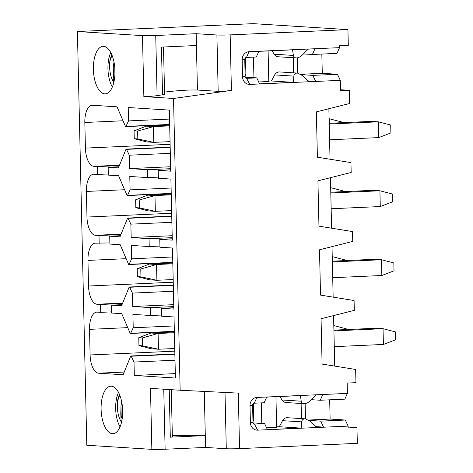 <?xml version="1.0" encoding="UTF-8"?>
<svg xmlns="http://www.w3.org/2000/svg" width="473" height="473" viewBox="0 0 473 473"><rect width="100%" height="100%" fill="white"/><g stroke="black" fill="none" stroke-linecap="round" stroke-linejoin="round"><path stroke-width="0.71" d="M261.309 402.884L261.776 423.459M275.948 396.693L276.64 427.285L266.53 427.734M253.126 422.915L264.632 423.642L254.787 424.08A1.975 1.756 -86.4 0 1 252.984 422.188L252.6 405.249A1.975 1.756 -86.4 0 1 254.314 403.197L264.159 402.76L266.666 397.113L300.426 395.599L301.218 401.193C301.478 402.694 302.407 403.522 304.003 403.67C306.061 403.7 308.118 402.742 310.164 400.791L316.047 394.902L322.74 394.6L320.233 400.247L344.847 399.147L347.389 393.4L347.158 383.059L355.944 382.663L355.649 369.466L322.089 364.068L321.061 318.755L354.307 310.359L354.082 300.509L320.528 295.111L319.5 249.797L352.74 241.407L352.515 231.557L318.962 226.159L317.933 180.846L351.173 172.45L350.954 162.6L317.395 157.202L316.366 111.888L349.612 103.498L349.31 90.296L340.525 90.692L340.288 80.345L249.756 84.401A7.887 7.03 -86.4 0 1 242.548 76.833L242.164 59.894A7.887 7.03 -86.4 0 1 249.017 51.699L339.543 47.643L339.502 45.769L348.294 45.378L347.933 29.616L230.156 34.89A9.862 0.432 178.7 0 1 216.9 35.002L218.177 91.348C221.417 91.449 225.828 91.135 231.415 90.408L173.532 98.467L180.154 390.243L238.286 393.104L239.545 448.623L357.322 443.349L356.967 427.586L348.175 427.976L348.134 426.108L345.32 420.03L320.706 421.13L323.479 427.107L316.786 427.409L310.631 421.478L305.363 418.847C303.187 418.806 301.963 419.817 301.685 421.881L301.165 428.106L267.399 429.62L264.632 423.642M329.687 399.821L330.124 419.072L345.32 420.03M163.504 46.993L164.58 94.429L157.101 95.658L155.735 35.51A9.862 0.432 178.7 0 1 142.474 35.623L77.412 31.52L86.801 445.253L151.863 449.35A9.862 0.432 -1.3 0 0 165.124 449.238L163.759 389.208M77.412 31.52L253.197 23.65L347.933 29.616M348.134 426.108L257.602 430.164A7.887 7.03 -86.4 0 1 250.394 422.596L250.01 405.651A7.887 7.03 -86.4 0 1 256.863 397.456L347.389 393.4M356.967 427.586L348.152 427.03M113.254 66.09L113.467 75.65M253.463 57.127L253.93 77.702M268.102 50.936L268.794 81.522L258.684 81.977M303.424 53.922L312.387 54.484L314.894 48.843L308.201 49.139L302.312 55.034C300.266 56.985 298.215 57.943 296.157 57.907C294.561 57.759 293.632 56.937 293.372 55.43L292.58 49.842L258.82 51.35L256.313 56.997L246.468 57.44L249.017 51.699M245.28 77.158L256.786 77.879L246.941 78.323A1.975 1.756 -86.4 0 1 245.138 76.431L242.548 76.833M321.841 54.064L322.279 73.309L337.474 74.267L312.86 75.373L315.633 81.35L308.94 81.646L302.785 75.715L297.517 73.084C295.341 73.043 294.111 74.054 293.839 76.118L293.319 82.349L259.553 83.857L256.786 77.879M340.288 80.345L337.474 74.267M312.387 54.484L337.001 53.384L339.543 47.643M340.501 89.74L349.31 90.296M111.439 311.884L100.743 312.351L100.566 304.47L96.989 304.245A17.755 8.023 87.4 0 1 88.54 286.011L87.96 260.398A17.755 8.023 87.4 0 1 95.209 243.169A17.755 8.023 87.4 0 1 95.605 243.169L109.878 242.927M175.01 360.219L134.001 362.058L131.187 356.228A0.857 0.384 -92.6 0 0 130.897 355.974A0.857 0.384 -92.6 0 0 130.654 356.193L123.134 374.752L98.555 373.203A17.755 8.023 87.4 0 1 90.107 354.963L89.527 329.35A17.755 8.023 87.4 0 1 96.776 312.121A17.755 8.023 87.4 0 1 97.166 312.127L100.743 312.351M111.291 305.144L111.468 313.025L121.744 313.676L130.134 333.234A0.857 0.384 -92.6 0 0 130.424 333.489A0.857 0.384 -92.6 0 0 130.666 333.27L133.22 327.777L132.919 314.379L150.792 315.503L150.615 307.621L132.736 306.498L132.434 293.1L129.626 287.271A0.857 0.384 -92.6 0 0 129.33 287.016A0.857 0.384 -92.6 0 0 129.088 287.235L121.567 305.795L111.291 305.144L122.028 304.653M161.488 315.036L150.792 315.503M120.928 234.555L98.999 235.519L95.422 235.294A17.755 8.023 87.4 0 1 86.979 217.054L86.393 191.441A17.755 8.023 87.4 0 1 93.648 174.212A17.755 8.023 87.4 0 1 94.038 174.218L97.615 174.442L97.432 166.561L93.861 166.336A17.755 8.023 87.4 0 1 85.412 148.096L84.833 122.489A17.755 8.023 87.4 0 1 92.081 105.26A17.755 8.023 87.4 0 1 92.472 105.26L117.05 106.809L125.44 126.368A0.857 0.384 -92.6 0 0 125.729 126.622A0.857 0.384 -92.6 0 0 125.972 126.403L128.526 120.911L128.224 107.513L169.334 110.103L170.718 171.179L158.207 170.386L158.384 178.268L170.901 179.06L172.284 240.13L159.773 239.344L159.951 247.225L172.462 248.012L173.851 309.088L161.334 308.301L161.518 316.177L174.029 316.969L175.412 378.039L134.302 375.456L134.001 362.058M172.793 262.568L128.857 264.531A0.857 0.384 -92.6 0 1 128.567 264.277L120.177 244.718L109.902 244.074L109.724 236.193L120.461 235.702M128.857 264.531A0.857 0.384 -92.6 0 0 129.105 264.312L131.654 258.82L131.352 245.422L149.226 246.551L149.048 238.67L131.175 237.541L130.867 224.149L128.059 218.313A0.857 0.384 -92.6 0 0 127.769 218.059A0.857 0.384 -92.6 0 0 127.521 218.284L120 236.837L109.724 236.193M171.226 193.611L127.296 195.58A0.857 0.384 -92.6 0 1 127.001 195.325L118.617 175.767L108.335 175.116L108.157 167.235L118.9 166.744M127.296 195.58A0.857 0.384 -92.6 0 0 127.539 195.361L130.093 189.868L129.785 176.47L147.659 177.594L147.481 169.712L129.608 168.589L129.306 155.191L126.492 149.362A0.857 0.384 -92.6 0 0 126.202 149.107A0.857 0.384 -92.6 0 0 125.96 149.326L118.439 167.885L108.157 167.235M333.577 315.592L334.724 366.096M175.312 373.617L134.302 375.456M174.23 325.938L133.22 327.777M332.011 246.64L333.158 297.145M161.334 308.301L173.816 307.728M173.751 304.659L132.736 306.498M173.792 306.605L150.615 307.621M173.443 291.262L132.434 293.1M122.489 303.512L100.566 304.47M172.669 256.981L131.654 258.82M149.226 246.551L159.927 246.078M330.45 177.682L331.597 228.187M159.773 239.344L172.255 238.776M172.184 235.708L131.175 237.541M172.231 237.653L149.048 238.67M171.882 222.31L130.867 224.149M97.615 174.442L108.311 173.975M171.102 188.029L130.093 189.868M147.659 177.594L158.36 177.127M122.661 410.623A23.786 10.749 87.4 0 1 113.325 433.676A23.786 10.749 87.4 0 1 101.145 410.428A23.786 10.749 87.4 0 1 111.196 386.181A23.786 10.749 87.4 0 1 111.344 386.187A23.786 10.749 87.4 0 1 122.661 410.623M114.945 70.773A23.786 10.749 87.4 0 1 105.615 93.825A23.786 10.749 87.4 0 1 104.71 93.855A23.786 10.749 87.4 0 1 93.394 69.572A23.786 10.749 87.4 0 1 103.486 46.33A23.786 10.749 87.4 0 1 114.945 70.773M151.863 449.35L150.479 388.374L180.154 390.243M157.101 95.658C151.514 96.38 147.097 96.693 143.863 96.598L173.532 98.467M99.176 243.4L98.999 235.519M158.207 170.386L170.688 169.819M170.617 166.75L129.608 168.589M170.664 168.695L147.481 169.712M170.315 153.353L129.306 155.191M119.362 165.597L97.432 166.561M169.535 119.072L128.526 120.911M328.883 108.731L330.03 159.235M155.735 35.51L196.165 33.695L216.9 35.002M196.165 33.695L197.442 90.041L218.177 91.348M197.442 90.041C189.874 89.752 178.9 90.432 164.527 92.075M162.535 94.902L161.453 47.087L196.431 45.52M245.138 76.431L244.754 59.486A1.975 1.756 -86.4 0 1 246.468 57.44M245.522 57.801L245.901 74.468L245.126 75.887M112.343 86.979A22.686 10.252 87.4 0 1 110.8 52.55M301.508 74.657L312.86 75.373M322.279 73.309L300.923 74.267M297.641 73.096L297.292 57.842M308.136 80.877L315.633 81.35M293.272 57.724L293.615 72.842M297.517 73.084L279.584 71.955A5.942 5.292 93.6 0 0 274.671 74.911L271.467 80.972L293.319 82.349M271.467 80.972L268.788 81.09M272.111 50.759L274.198 54.224A5.942 5.292 93.6 0 0 278.225 56.778L296.157 57.907M172.326 435.722A28.404 1.236 178.7 0 1 205.288 435.603L205.554 447.428L165.124 449.238M205.554 447.428L226.289 448.735A9.862 0.432 -1.3 0 0 239.545 448.623M204.283 391.431L205.288 435.603L170.304 437.17L172.355 436.981L171.279 389.681M253.368 403.558L253.747 420.231L252.972 421.65M120.053 426.829A22.686 10.252 87.4 0 1 118.516 392.401M120.964 405.94L121.183 415.501M309.354 420.414L320.706 421.13M330.124 419.072L308.768 420.03M311.269 399.679L320.233 400.247M305.487 418.853L305.138 403.605M301.118 403.487L301.461 418.599M315.988 426.634L323.479 427.107M305.363 418.847L287.436 417.718A5.942 5.292 93.6 0 0 282.517 420.668L279.312 426.729L301.165 428.106M279.312 426.729L276.634 426.853M279.957 396.516L282.05 399.987A5.942 5.292 93.6 0 0 286.076 402.541L304.003 403.67M329.214 123.264L371.199 121.384L378.347 121.833L329.232 124.032M378.707 137.596L378.347 121.833L390.716 125.032L390.893 132.913L378.707 137.596L329.586 139.795M330.775 192.215L372.765 190.335L379.914 190.785L330.793 192.99M380.274 206.547L379.914 190.785L392.277 193.983L392.46 201.865L380.274 206.547L331.153 208.747M330.864 192.215L330.757 187.692L343.126 190.891L343.144 191.666M171.256 194.835L154.973 195.562L155.333 211.325L148.179 210.875L135.816 207.677L139.393 207.901L139.21 200.02L135.639 199.795L135.816 207.677M171.616 210.597L155.333 211.325L139.393 207.901M139.21 200.02L154.973 195.562L147.824 195.113L171.238 194.066M147.824 195.113L135.639 199.795M119.521 394.529A19.724 8.916 87.4 0 0 117.517 401.246C116.837 409.5 118.031 416.329 121.118 421.727A17.034 7.698 -92.6 0 0 121.484 422.401M122.619 414.135L122.519 407.779M121.118 421.727L120.798 413.615A15.455 6.983 -92.6 0 0 122.188 418.771M120.798 413.615L121.047 405.361L121.756 402.08M117.517 401.246L119.722 395.014M329.297 123.258L329.196 118.735L341.559 121.933L341.577 122.708M169.695 125.877L153.406 126.61L153.766 142.373L146.618 141.918L134.249 138.725L137.826 138.95L137.649 131.068L134.072 130.844L134.249 138.725M170.049 141.64L153.766 142.373L137.826 138.95M137.649 131.068L153.406 126.61L146.258 126.161L169.677 125.109M146.258 126.161L134.072 130.844M332.424 261.167L332.324 256.644L344.687 259.843L344.705 260.617M172.822 263.792L156.539 264.519L156.894 280.282L149.746 279.833L137.383 276.634L140.954 276.859L140.777 268.977L137.2 268.753L137.383 276.634M173.177 279.549L156.894 280.282L140.954 276.859M140.777 268.977L156.539 264.519L149.385 264.07L172.805 263.018M149.385 264.07L137.2 268.753M111.805 54.679A19.724 8.916 87.4 0 0 109.807 61.395C109.121 69.655 110.321 76.478 113.402 81.876A17.034 7.698 -92.6 0 0 113.774 82.556M114.909 74.285L114.803 67.929M113.402 81.876L113.088 73.764A15.455 6.983 -92.6 0 0 114.472 78.92M113.088 73.764L113.337 65.511L114.04 62.235M109.807 61.395L112.006 55.164M333.908 330.13L375.893 328.244L383.041 328.7L333.926 330.899M383.402 344.456L383.041 328.7L395.41 331.898L395.588 339.774L383.402 344.456L334.281 346.656M333.991 330.124L333.891 325.601L346.254 328.8L346.271 329.575M174.389 332.744L158.1 333.477L158.461 349.234L151.313 348.784L138.944 345.586L142.521 345.81L142.343 337.929L138.766 337.704L138.944 345.586M174.744 348.506L158.461 349.234L142.521 345.81M142.343 337.929L158.1 333.477L150.952 333.022L174.371 331.975M150.952 333.022L138.766 337.704M332.342 261.173L374.326 259.293L381.48 259.742L332.359 261.941M381.835 275.505L381.48 259.742L393.843 262.941L394.021 270.822L381.835 275.505L332.72 277.704M254.45 424.062L257.602 430.164M230.156 34.89L231.415 90.408M246.604 78.299L249.756 84.401M127.734 327.641L89.527 329.35M174.803 351.173L90.107 354.963M124.222 372.05L98.555 373.203M174.874 354.271L131.187 356.228M174.354 331.313L130.666 333.27M126.167 258.684L87.96 260.398M173.242 282.215L88.54 286.011M122.661 303.098L96.989 304.245M173.307 285.314L129.626 287.271M172.787 262.355L129.105 264.312M124.606 189.732L86.393 191.441M171.675 213.258L86.979 217.054M121.094 234.141L95.422 235.294M171.746 216.362L128.059 218.313M171.226 193.404L127.539 195.361M143.863 96.598L142.474 35.623M170.179 147.405L126.492 149.362M119.527 165.189L93.861 166.336M170.109 144.306L85.412 148.096M123.039 120.775L84.833 122.489M169.659 124.446L125.972 126.403M245.097 74.421L245.901 74.468M274.671 74.911L293.839 76.118M274.198 54.224L293.372 55.43M244.754 59.486L242.164 59.894M225.012 392.448L226.289 448.735M169.222 389.551L170.304 437.17M252.943 420.178L253.747 420.231M282.517 420.668L301.685 421.881M282.05 399.987L301.218 401.193M250.394 422.596L252.984 422.188M250.01 405.651L252.6 405.249M256.863 397.456L254.314 403.197M174.868 353.999L130.897 355.974M174.36 331.52L130.424 333.489M173.301 285.048L129.33 287.016M171.74 216.09L127.769 218.059M170.174 147.138L126.202 149.107M169.665 124.653L125.729 126.622"/></g></svg>
